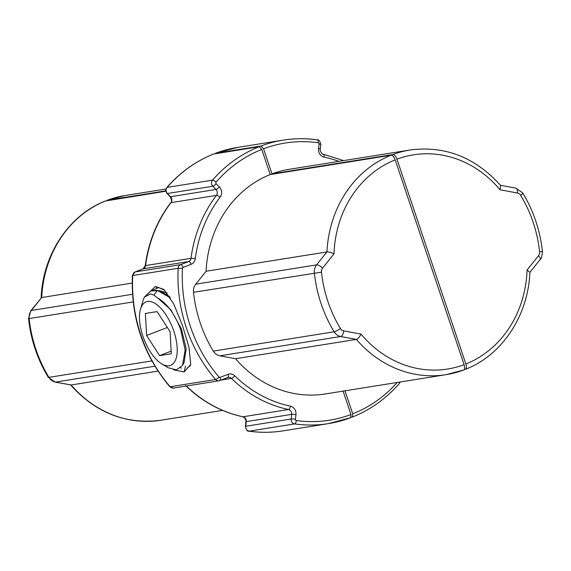 <?xml version="1.0" encoding="UTF-8"?>
<svg xmlns="http://www.w3.org/2000/svg" width="571" height="571" viewBox="0 0 571 571"><rect width="100%" height="100%" fill="white"/><g stroke="black" fill="none" stroke-linecap="round" stroke-linejoin="round"><path stroke-width="0.86" d="M464.166 369.565L465.379 369.344C502.052 355.283 528.289 315.592 529.881 272.281L527.047 270.047L538.46 255.772A5.317 1.906 38.6 0 1 540.195 259.477C541.165 259.37 541.915 256.722 542.45 251.533C540.109 230.391 533.535 210.87 522.736 192.969L515.884 188.137L500.453 185.282M165.754 190.85L107.619 200.135L106.827 200.664M338.889 161.372A127.055 112.787 80.9 0 0 324.142 157.125A7.444 6.609 -99.1 0 1 318.554 148.624L319.082 143.978A1.063 0.942 80.9 0 0 318.225 142.757A140.345 124.585 80.9 0 0 263.538 148.767L261.075 145.99L215.631 153.249L215.06 153.742M351.108 417.258L352.443 417.03C370.479 409.828 386.132 398.637 399.4 383.434L400.221 381.992M352.3 417.066L352.735 413.825A140.345 124.585 80.9 0 0 397.252 382.463M344.998 390.814L352.735 413.825M465.144 369.408C466.514 368.88 466.757 367.074 465.872 363.998A108.447 96.271 80.9 0 0 527.047 270.047M396.945 159.188C395.782 156.168 394.411 154.627 392.841 154.555A113.765 100.988 -99.1 0 1 410.156 149.98C445.102 145.498 475.258 157.325 500.624 185.482L500.039 189.779A108.447 96.271 80.9 0 0 396.945 159.188L465.872 363.998M392.841 154.555L271.989 173.869L263.538 148.767M410.156 149.98L289.297 169.294A113.765 100.988 80.9 0 0 271.989 173.869M395.182 159.873L464.102 364.683A108.447 96.271 -99.1 0 1 361.015 334.092C359.423 337.218 357.874 338.988 356.368 339.41L235.516 358.724L219.849 355.819A10.635 9.436 -99.1 0 1 213.29 351.101A128.653 114.2 -99.1 0 1 200.214 322.929A128.653 114.2 -99.1 0 1 193.498 292.302A10.635 9.436 -99.1 0 1 195.739 284.187L206.074 271.254L326.933 251.939C328.532 251.804 330.887 252.439 334.006 253.831A108.447 96.271 -99.1 0 1 395.182 159.873C393.697 156.511 392.327 154.969 391.071 155.241L270.219 174.555A113.765 100.988 -99.1 0 0 206.074 271.254M144.427 297.077L155.362 286.471L163.82 289.426L173.72 303.929L182.506 325.57L189.065 347.618L190.714 364.441L184.133 371.964L173.627 369.88M151.965 290.518L158.652 287.57L164.726 290.268M343.1 391.121L350.972 414.503L350.665 417.715L328.453 423.611A143.535 127.419 -99.1 0 1 294.579 423.91A4.254 3.776 -99.1 0 1 291.16 419.007L291.688 414.368A4.254 3.776 80.9 0 0 288.491 409.507A130.245 115.62 -99.1 0 1 231.426 378.395A4.254 3.776 80.9 0 0 228.329 377.345A4.254 3.776 80.9 0 0 227.865 377.452M219.849 355.819L340.701 336.505L356.368 339.41A113.765 100.988 80.9 0 0 446.065 374.662L325.206 393.976A113.765 100.988 -99.1 0 1 235.516 358.724M350.972 414.503A140.345 124.585 -99.1 0 1 296.285 420.52A1.063 0.942 -99.1 0 1 295.428 419.292L295.956 414.653A7.444 6.609 80.9 0 0 290.368 406.152A127.055 112.787 -99.1 0 1 234.695 375.797A7.444 6.609 80.9 0 0 228.086 374.283L220.071 377.374A1.063 0.942 -99.1 0 1 219.064 377.096A140.345 124.585 -99.1 0 1 182.463 268.341A1.063 0.942 -99.1 0 1 183.07 267.435L191.085 264.344A7.444 6.609 80.9 0 0 195.282 258.663A127.055 112.787 -99.1 0 1 220.071 197.273A7.444 6.609 80.9 0 0 219.314 186.91L216.138 183.691A1.063 0.942 -99.1 0 1 216.066 182.163A140.345 124.585 -99.1 0 1 261.768 149.452L270.219 174.555M261.768 149.452L259.305 146.668L213.597 154.042M55.116 382.085L48.264 377.26A5.317 1.021 -31.3 0 0 48.92 377.367A10.635 9.436 80.9 0 0 55.487 382.092A5.317 2.334 -79.5 0 1 55.116 382.085L71.147 384.99L158.003 371.114M48.264 377.26C37.465 359.359 30.891 339.838 28.55 318.697L30.805 310.752L41.712 297.52L132.172 283.066M165.811 191.235L105.407 200.999M463.381 370.087L446.065 374.662A113.765 100.988 80.9 0 0 463.381 370.087C464.68 369.951 464.922 368.152 464.102 364.683M147.532 301.488A34.024 15.396 -111.1 0 0 140.509 309.075A34.024 15.396 -111.1 0 0 142.878 336.091A34.024 15.396 -111.1 0 0 161.614 363.784A34.024 15.396 -111.1 0 0 173.82 331.144A34.024 15.396 -111.1 0 0 147.532 301.488M161.614 363.784L168.045 367.703L176.439 369.887L182.499 365.376L185.147 350.009L180.55 329.089C174.505 313.65 166.91 303.308 157.767 298.048L153.92 295.1L150.623 293.887L144.399 297.134L143.428 299.254A42.532 19.243 -111.1 0 0 143.128 300.21L140.509 309.075M144.399 297.134L150.987 290.875L157.339 290.361L170.501 297.941M146.626 335.491L159.58 355.64L171.3 353.763L170.072 331.744L157.111 311.595L145.391 313.472L146.626 335.491L167.339 327.497M159.58 355.64L171.157 351.172M150.987 290.875L159.787 290.689L169.708 296.649M157.767 298.048L170.886 309.853L181.392 328.867L186.175 348.731L184.005 362.806L182.492 365.376M159.787 290.689L167.203 293.059M187.131 368.095L190.507 365.511M107.412 200.193L124.935 195.56A113.765 100.988 80.9 0 0 107.619 200.135M318.225 142.757A3.19 1.42 -82 0 0 317.219 139.824A3.19 1.42 -82 0 0 317.026 139.831A143.535 127.419 80.9 0 0 283.152 140.131A143.535 127.419 80.9 0 0 261.075 145.99M215.631 153.249A143.535 127.419 -99.1 0 1 237.707 147.389L215.503 153.285M319.082 143.978A3.19 0.443 6.5 0 1 320.802 144.57C320.01 141.087 318.811 139.51 317.219 139.824C305.799 138.232 294.443 138.332 283.152 140.131L237.707 147.389M318.554 148.624A3.19 0.443 6.5 0 1 320.274 149.217L320.802 144.57M324.142 157.125A3.19 1.392 -78.1 0 0 323.35 154.234C322.536 155.091 319.56 150.701 320.274 149.217M399.215 382.149A3.19 1.178 41 0 1 399.4 383.434M538.46 255.772A5.317 4.718 80.9 0 0 539.581 251.711A123.336 109.482 80.9 0 0 520.609 195.339A5.317 4.718 80.9 0 0 517.333 192.984L500.039 189.779M517.333 192.984A5.317 2.334 -79.5 0 0 515.884 188.137M520.609 195.339A5.317 1.021 -31.3 0 0 522.736 192.969M539.581 251.711L542.45 251.533M28.55 318.697L29.135 318.568A128.653 114.2 80.9 0 0 35.845 349.195A128.653 114.2 80.9 0 0 48.92 377.367L151.857 360.922M132.508 294.293L31.376 310.453A10.635 9.436 80.9 0 0 29.135 318.568L133.186 301.938M213.29 351.101L334.142 331.787A128.653 114.2 -99.1 0 1 321.066 303.615A128.653 114.2 -99.1 0 1 314.357 272.988A10.635 9.436 -99.1 0 1 316.598 264.873L195.739 284.187M193.498 292.302L321.473 272.16A5.317 4.718 -99.1 0 1 322.594 268.106A5.317 1.906 -141.4 0 0 316.598 264.873L326.933 251.939A113.765 100.988 80.9 0 1 391.071 155.241M184.133 371.964L185.546 366.082M155.362 286.471L157.382 288.041M219.314 186.91A3.19 0.921 135.4 0 1 215.995 189.465L170.558 196.724A4.254 3.776 -99.1 0 1 170.993 202.648A130.245 115.62 80.9 0 0 145.576 265.579L191.014 258.313A130.245 115.62 -99.1 0 1 216.43 195.382A4.254 3.776 80.9 0 0 215.995 189.465L212.826 186.246L167.382 193.505L170.558 196.724A3.19 0.921 -44.6 0 1 170.151 196.645L166.975 193.426A3.19 0.921 -44.6 0 0 167.382 193.505A4.254 3.776 80.9 0 1 167.103 187.395L212.54 180.136A143.535 127.419 -99.1 0 1 259.305 146.668M220.071 197.273A3.19 1.121 -142.7 0 0 216.43 195.382L170.993 202.648A3.19 1.121 37.3 0 0 170.643 202.826C172.028 202.284 171.857 200.221 170.151 196.645M142.921 268.927A3.19 1.442 68.9 0 1 143.043 268.862L145.227 265.743A3.19 0.464 7.5 0 1 145.576 265.579A4.254 3.776 -99.1 0 1 143.178 268.827L188.623 261.561A4.254 3.776 80.9 0 0 191.014 258.313A3.19 0.464 -172.5 0 1 195.282 258.663M134.849 272.06A3.19 1.442 68.9 0 1 135.027 271.953L143.043 268.862A3.19 1.442 68.9 0 1 143.178 268.827L135.163 271.917L180.607 264.659L188.623 261.561A3.19 1.442 -111.1 0 1 191.085 264.344M220.071 377.374A3.19 1.442 68.9 0 1 219.764 380.586A3.19 1.442 68.9 0 1 219.628 380.621A4.254 3.776 -99.1 0 1 218.95 380.8A4.254 3.776 -99.1 0 1 215.61 379.494L170.165 386.76A4.254 3.776 80.9 0 0 173.513 388.066L169.758 386.674C143.328 355.041 130.866 318.04 132.386 275.665L135.027 271.953A3.19 1.442 68.9 0 1 135.163 271.917A4.254 3.776 80.9 0 0 132.736 275.529L178.173 268.27A4.254 3.776 -99.1 0 1 180.607 264.659A3.19 1.442 -111.1 0 1 183.07 267.435M219.064 377.096A3.19 0.842 139.1 0 1 215.61 379.494A143.535 127.419 -99.1 0 1 178.173 268.27L182.463 268.341M132.386 275.665L132.736 275.529A143.535 127.419 80.9 0 0 170.165 386.76A3.19 0.842 -40.9 0 1 169.758 386.674M228.086 374.283A3.19 1.442 68.9 0 1 227.779 377.495A3.19 1.442 68.9 0 1 227.643 377.531L219.892 380.522M234.695 375.797A3.19 0.942 134.3 0 1 231.426 378.395L221.22 380.022M186.353 386.01A130.245 115.62 80.9 0 0 243.053 416.773L288.491 409.507A3.19 1.392 101.9 0 0 290.368 406.152M248.685 431.076A3.19 1.42 -82 0 0 248.949 431.176C247.571 431.683 246.379 430.106 245.366 426.43L245.894 421.783C246.251 421.02 245.801 419.671 244.531 417.729L242.818 416.766A3.19 1.392 -78.1 0 0 243.053 416.773A4.254 3.776 -99.1 0 1 246.244 421.626L291.688 414.368A3.19 0.443 -173.5 0 1 295.956 414.653M245.894 421.783A3.19 0.443 6.5 0 1 246.244 421.626L245.716 426.273L291.16 419.007A3.19 0.443 -173.5 0 1 295.428 419.292M296.285 420.52A3.19 1.42 98 0 1 294.579 423.91L249.142 431.169A143.535 127.419 80.9 0 0 283.016 430.869L328.453 423.611A143.535 127.419 -99.1 0 0 350.53 417.751M216.138 183.691A3.19 0.921 135.4 0 1 212.826 186.246A4.254 3.776 -99.1 0 1 212.54 180.136A3.19 1.178 -139 0 1 216.066 182.163M166.975 193.426C165.012 189.543 165.354 190.885 166.768 187.566A3.19 1.178 41 0 1 167.103 187.395A143.535 127.419 80.9 0 1 213.861 153.934M245.366 426.43A3.19 0.443 6.5 0 1 245.716 426.273A4.254 3.776 80.9 0 0 249.142 431.169A3.19 1.42 -82 0 1 248.949 431.176C260.369 432.768 271.725 432.668 283.016 430.869M361.015 334.092L343.721 330.894A5.317 2.334 100.5 0 1 340.701 336.505A10.635 9.436 -99.1 0 1 334.142 331.787A5.317 1.021 148.7 0 0 340.444 328.532A123.336 109.482 -99.1 0 1 321.473 272.16M343.721 330.894A5.317 4.718 -99.1 0 1 340.444 328.532M322.594 268.106L334.006 253.831M154.905 366.204L55.487 382.092L71.147 384.99A113.765 100.988 -99.1 0 0 160.844 420.249C125.898 424.731 95.742 412.897 70.376 384.747M30.805 310.752A5.317 1.906 38.6 0 1 31.376 310.453L41.712 297.52A113.765 100.988 -99.1 0 1 105.856 200.821M153.92 295.1L157.339 290.361M165.947 189.008L124.935 195.56M343.621 160.615L323.35 154.234M529.874 272.388L540.195 259.477M173.513 388.066L218.95 380.8L228.329 377.345M145.227 265.743C148.453 241.976 156.925 221.006 170.643 202.826M242.818 416.766C221.355 412.112 202.27 401.72 185.575 385.575M166.768 187.566C180.036 172.363 195.689 161.172 213.725 153.97M41.119 297.941C42.711 254.637 68.948 214.946 105.621 200.885M160.844 420.249L222.547 410.385M181.435 368.095L180.564 367.824"/></g></svg>
